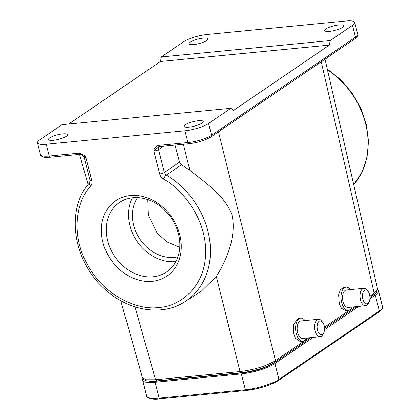 <?xml version="1.0" encoding="UTF-8"?>
<svg xmlns="http://www.w3.org/2000/svg" width="420" height="420" viewBox="0 0 420 420"><rect width="100%" height="100%" fill="white"/><g stroke="black" fill="none" stroke-linecap="round" stroke-linejoin="round"><path stroke-width="0.63" d="M102.853 242.156A45.549 37.096 55.7 0 1 130.373 195.536A45.549 37.096 55.7 0 1 179.75 234.691A45.549 37.096 55.7 0 1 152.234 281.311A45.549 37.096 55.7 0 1 102.853 242.156M178.447 233.814A41.979 34.188 -124.3 0 0 119.369 202.571A41.979 34.188 -124.3 0 0 107.583 240.697A41.979 34.188 -124.3 0 0 166.661 271.945A41.979 34.188 -124.3 0 0 178.447 233.814M132.421 197.788A41.979 34.188 -124.3 0 0 129.853 225.514A41.979 34.188 -124.3 0 0 175.88 261.545M137.592 197.621A37.511 30.55 -124.3 0 0 133.623 225.152A37.511 30.55 -124.3 0 0 177.928 256.793M147.656 199.553L148.244 215.182L157.112 233.037L166.787 241.857L179.776 247.296M352.091 307.046A11.613 6.153 -95.5 0 1 348.343 310.28A11.613 6.153 -95.5 0 1 341.969 303.629A11.613 6.153 -95.5 0 1 346.096 287.165A11.613 6.153 -95.5 0 1 350.395 289.621M348.343 310.28L345.518 310.553L341.423 308.275L339.292 303.886L338.62 294.803L340.373 289.711L343.602 287.406L346.096 287.165M369.038 302.069L368.256 303.544A8.752 4.641 -95.5 0 1 365.558 305.734A8.752 4.641 -95.5 0 1 360.754 300.72A8.752 4.641 -95.5 0 1 363.862 288.314A8.752 4.641 -95.5 0 1 366.933 289.942L367.988 291.239A6.967 3.691 -95.5 0 1 369.369 293.937A6.967 3.691 -95.5 0 1 369.038 302.069A6.967 3.691 -95.5 0 1 363.069 299.822A6.967 3.691 -95.5 0 1 363.479 291.532A6.967 3.691 -95.5 0 1 367.988 291.239M365.558 305.734L348.065 307.435A8.752 4.641 -95.5 0 1 343.261 302.421A8.752 4.641 -95.5 0 1 346.374 290.01L363.862 288.314M306.689 337.99A11.613 6.153 -95.5 0 1 302.941 341.229A11.613 6.153 -95.5 0 1 295.995 332.315A11.613 6.153 -95.5 0 1 300.699 318.113A11.613 6.153 -95.5 0 1 304.999 320.57M302.941 341.229L300.121 341.502L295.381 338.268L293.354 332.572L293.449 324.513L298.205 318.355L300.699 318.113M323.642 333.018L322.854 334.493A8.752 4.641 -95.5 0 1 320.156 336.683A8.752 4.641 -95.5 0 1 314.921 329.968A8.752 4.641 -95.5 0 1 318.465 319.258A8.752 4.641 -95.5 0 1 321.536 320.891L322.592 322.187A6.967 3.691 -95.5 0 1 324.314 326.24A6.967 3.691 -95.5 0 1 323.642 333.018A6.967 3.691 -95.5 0 1 317.32 329.411A6.967 3.691 -95.5 0 1 318.36 322.051A6.967 3.691 -95.5 0 1 322.592 322.187M320.156 336.683L302.668 338.383A8.752 4.641 -95.5 0 1 297.428 331.663A8.752 4.641 -95.5 0 1 300.972 320.959L318.465 319.258M183.377 144.286L189.877 170.341C206.908 183.85 225.02 195.862 231.998 214.951C236.791 236.534 226.391 260.547 216.326 276.455L201.222 291.286L185.005 301.639A76.876 62.606 55.7 0 0 207.874 230.974A76.876 62.606 55.7 0 0 166.309 175.082L164.383 172.489L179.524 162.125L181.472 164.703L166.309 175.082A3.575 1.034 -59.3 0 0 163.543 179.12C161.574 177.886 160.288 176.153 159.684 173.927L153.846 151.032C153.767 148.712 155.284 146.843 158.398 145.42A1.785 0.945 -95.5 0 0 159.427 146.612L158.666 146.816L153.846 151.032A3.575 0.845 165.7 0 0 158.545 149.594L164.383 172.489A3.575 0.845 -14.3 0 1 159.684 173.927M189.877 170.341L181.472 164.703M325.899 28.959A9.823 2.326 165.7 0 1 336.352 25.305A9.823 2.326 165.7 0 1 343.712 25.725A9.823 2.326 165.7 0 1 342.484 27.347A9.823 2.326 165.7 0 1 332.036 31.001A9.823 2.326 165.7 0 1 324.671 30.581A9.823 2.326 165.7 0 1 325.899 28.959M185.419 124.719A9.823 2.326 165.7 0 1 195.867 121.065A9.823 2.326 165.7 0 1 203.233 121.49A9.823 2.326 165.7 0 1 202.004 123.113A9.823 2.326 165.7 0 1 191.552 126.767A9.823 2.326 165.7 0 1 184.191 126.341A9.823 2.326 165.7 0 1 185.419 124.719M206.782 40.53A9.823 2.326 -14.3 0 0 208.01 38.908A9.823 2.326 -14.3 0 0 200.65 38.483A9.823 2.326 -14.3 0 0 190.197 42.142A9.823 2.326 -14.3 0 0 188.969 43.759A9.823 2.326 -14.3 0 0 196.334 44.184A9.823 2.326 -14.3 0 0 206.782 40.53M66.302 136.29A9.823 2.326 -14.3 0 0 67.531 134.668A9.823 2.326 -14.3 0 0 60.165 134.248A9.823 2.326 -14.3 0 0 49.718 137.902A9.823 2.326 -14.3 0 0 48.489 139.524A9.823 2.326 -14.3 0 0 55.849 139.944A9.823 2.326 -14.3 0 0 66.302 136.29M216.326 276.455L240.03 371.548C254.557 369.731 266.38 366.077 275.489 360.596L308.973 337.769M369.863 296.263L374.199 293.302L377.559 288.929L325.038 59.188M174.998 145.1L179.524 162.125M135.014 306.883L155.531 379.754L146.349 379.759L142.433 377.664L120.75 300.668M46.221 144.249A17.866 4.226 165.7 0 1 37.48 142.821A17.866 4.226 165.7 0 1 39.711 139.876L61.982 124.693L230.853 108.292L208.583 123.475A17.866 4.226 165.7 0 1 184.942 130.778L46.221 144.249L49.224 156.025L78.766 153.153C82.409 153.899 84.788 155.39 85.89 157.631L91.728 180.527C92.248 182.8 91.886 184.69 90.636 186.202A3.575 2.026 41 0 1 89.654 182.69L89.654 182.69C65.573 208.73 72.65 259.933 103.509 287.921C127.003 310.821 161.947 316.948 185.005 301.639M345.98 21A17.866 4.226 165.7 0 1 354.721 22.428A17.866 4.226 165.7 0 1 352.49 25.373L330.22 40.556L161.348 56.957L183.619 41.779A17.866 4.226 165.7 0 1 207.26 34.471L345.98 21M330.22 40.556L329.364 45.087L233.425 110.486L230.853 108.292M78.766 153.153A1.785 0.945 -95.5 0 0 79.795 154.35L79.795 154.35C80.488 154.109 81.622 154.586 83.197 155.788L85.89 157.631A3.575 0.845 165.7 0 1 84.142 157.348L89.98 180.243A3.575 0.845 -14.3 0 0 91.728 180.527M68.733 124.037L160.493 61.493L161.348 56.957M329.364 45.087L160.493 61.493M313.315 337.349L274.916 363.526A25.368 6.001 165.7 0 1 241.343 373.894L245.385 389.765A1.071 0.567 84.5 0 0 246.005 390.485A1.071 0.567 84.5 0 0 246.026 390.479A24.549 5.807 165.7 0 0 256.484 388.747A24.549 5.807 165.7 0 0 261.965 387.35L256.484 388.747L246.005 390.485L159.758 398.864A1.071 0.567 84.5 0 0 159.778 398.858L245.978 390.485M271.016 364.46A21.971 5.198 165.7 0 1 242.97 372.787L156.723 381.161A21.971 5.198 165.7 0 1 148.528 381.034M377.638 289.832A25.368 6.001 165.7 0 1 378.478 290.903A25.368 6.001 165.7 0 1 375.307 295.087L369.915 298.767M358.712 306.401L324.513 329.711M241.343 373.894L155.096 382.274A25.368 6.001 165.7 0 1 142.679 380.247A25.368 6.001 165.7 0 1 142.984 378.761M218.468 131.833L275.489 360.596L274.979 362.187L311.105 337.565M324.466 327.206L354.37 306.82M369.952 297.449L373.695 294.898L374.199 293.302L321.263 61.761M156.812 380.825L155.531 379.754L240.03 371.548L241.306 372.619M353.719 184.648A76.876 62.606 -124.3 0 0 327.458 69.778M244.844 372.241L244.934 372.561M163.543 179.12C182.306 188.885 207.17 219.739 205.579 254.095C204.677 288.614 178.033 306.91 158.897 307.44C140.422 310.564 105.961 298.2 87.927 265.524C69.326 233.132 77.637 199.054 90.636 186.202M163.643 146.202L158.545 149.594A3.575 2.877 -123.6 0 1 159.18 146.648M159.427 146.612L188.969 143.745A1.785 0.945 -95.5 0 1 187.94 142.548L158.398 145.42M188.969 143.745C197.909 142.627 205.28 140.333 211.082 136.868A1.785 1.454 -124.3 0 0 211.585 135.245A17.866 4.226 165.7 0 1 187.94 142.548L184.942 130.778M211.082 136.868L354.989 38.771A1.785 1.454 -124.3 0 0 355.493 37.149L211.585 135.245L208.583 123.475M354.989 38.771C357.672 36.257 358.58 34.734 357.725 34.199A17.866 4.226 165.7 0 1 355.493 37.149L352.49 25.373M49.224 156.025A1.785 0.945 84.5 0 0 50.253 157.216C45.113 157.411 42.493 157.227 42.389 156.671C40.992 155.731 40.357 155.038 40.477 154.597A17.866 4.226 -14.3 0 0 49.224 156.025M278.523 380.441A24.549 5.807 165.7 0 1 261.965 387.35C269.225 385.25 274.79 382.925 278.659 380.368A1.071 0.871 55.7 0 1 278.523 380.441M274.916 363.526L278.959 379.397A1.071 0.871 55.7 0 1 278.659 380.368L379.05 311.934A1.071 0.871 55.7 0 1 378.913 312.007M375.307 295.087L379.355 310.963L278.959 379.397A25.368 6.001 165.7 0 1 245.385 389.765L159.138 398.144A1.071 0.567 84.5 0 0 159.758 398.864C150.465 400.134 146.055 397.183 146.722 396.118A25.368 6.001 165.7 0 0 159.138 398.144L155.096 382.274M379.355 310.963A1.071 0.871 55.7 0 1 379.05 311.934C382.195 309.493 383.355 307.771 382.52 306.773A25.368 6.001 165.7 0 1 379.355 310.963M356.501 306.616L324.55 328.398M142.433 377.664C144.748 381.549 148.019 380.735 149.326 381.103L156.555 380.919L241.048 372.713C252.478 371.679 268.464 366.776 274.979 362.187M373.695 294.898C375.611 294.299 376.897 292.31 377.559 288.929M88.069 184.595L79.558 154.371M327.29 69.043L340.788 79.779L352.181 93.13L360.875 108.402L366.419 124.798L368.513 141.477L367.033 157.563L362.024 172.232L353.729 184.684M357.725 34.199L354.721 22.428M79.795 154.35L50.253 157.216M40.477 154.597L37.48 142.821M89.654 182.69L89.98 180.243M83.197 155.788L84.142 157.348M378.478 290.903L382.52 306.773M142.679 380.247L146.722 396.118"/></g></svg>
